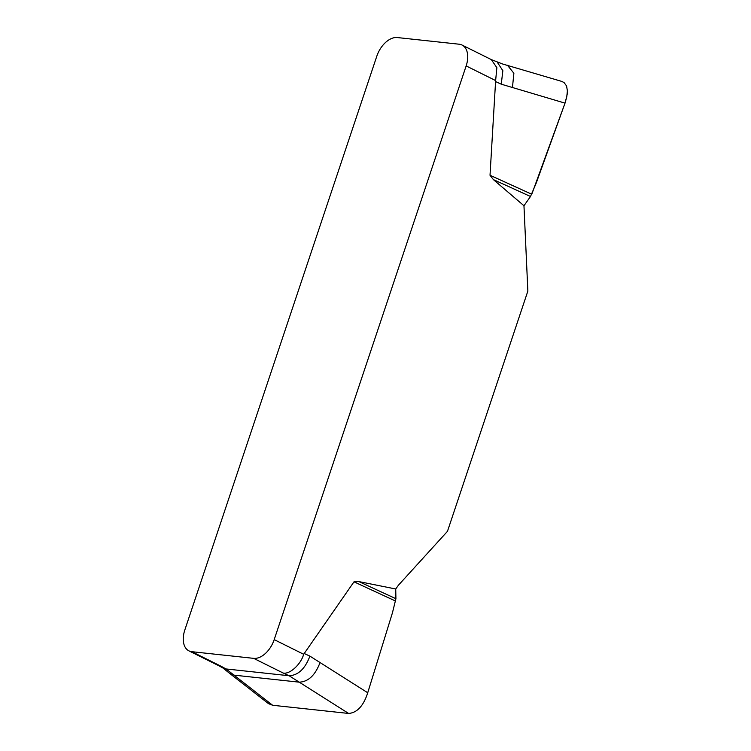 <?xml version="1.0" encoding="UTF-8"?>
<svg xmlns="http://www.w3.org/2000/svg" width="751" height="751" viewBox="0 0 751 751"><rect width="100%" height="100%" fill="white"/><g stroke="black" fill="none" stroke-linecap="round" stroke-linejoin="round"><path stroke-width="1.13" d="M188.923 650.864A21.657 13.302 116.4 0 0 191.805 651.69L253.678 658.355A21.657 13.302 116.4 0 0 274.199 639.617L466.155 65.919A21.657 13.302 116.4 0 0 462.043 45.041A21.657 13.302 116.4 0 0 459.171 44.215L397.288 37.55A21.657 13.302 116.4 0 0 376.777 56.287L184.821 629.995A21.657 13.302 116.4 0 0 188.923 650.864L218.4 665.527M274.199 639.617L303.676 654.281L353.984 581.828L358.884 581.593L395.73 588.991L398.359 585.301L447.465 531.332L527.859 291.078L523.963 205.746L493.388 179.611L490.018 175.265L495.632 80.573L466.155 65.919M191.805 651.69L221.282 666.353L218.128 665.377L222.887 667.977L229.703 673.422L233.983 675.14L272.632 705.264L268.483 703.64L229.703 673.431M303.676 654.281C300.888 664.466 289.576 674.661 283.155 673.018L253.678 658.355M491.332 59.62L496.862 67.674L495.632 80.573M221.282 666.353L226.042 668.953L289.097 675.74L283.155 673.018M491.295 59.601L502.663 64.013L561.739 81.399L564.085 82.582L566.536 85.933L567.399 90.824L566.733 97.02L565.024 103.131L536.317 182.84L530.497 196.49L493.388 179.611M565.024 103.131L501.264 84.187L495.453 81.521M530.497 196.49L523.963 205.746M358.884 581.593L395.918 598.716L392.426 612.872L367.455 693.633C363.212 706.184 356.932 712.783 348.624 713.45L299.245 682.171C308.323 681.777 315.251 675.233 320.039 662.551L309.9 656.121C305.113 668.803 298.175 675.346 289.097 675.74L299.245 682.171L233.983 675.14L226.042 668.953L222.887 667.977M320.039 662.551L367.737 692.76M395.73 588.991L395.918 598.716M348.624 713.45L272.632 705.264M490.018 175.265L531.774 194.246L565.259 102.474L567.155 94.485L567.399 90.974L566.611 86.112M512.454 87.51L513.881 73.251L507.46 65.281M395.636 601.091L353.984 581.828M304.089 653.454L309.9 656.121M497.415 62.408L502.851 70.697L501.264 84.187M462.043 45.041L491.529 59.705"/></g></svg>
